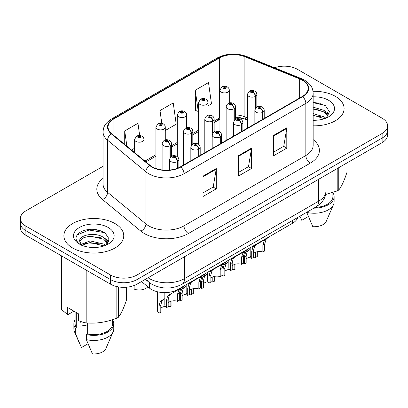 <?xml version="1.0" encoding="UTF-8"?>
<svg xmlns="http://www.w3.org/2000/svg" width="408" height="408" viewBox="0 0 408 408"><rect width="100%" height="100%" fill="white"/><g stroke="black" fill="none" stroke-linecap="round" stroke-linejoin="round"><path stroke-width="0.61" d="M247.477 120.09L245.529 119.299A24.939 14.397 0 0 0 239.022 117.417M297.738 217.469A18.707 10.802 180 0 1 292.526 223.283L177.908 289.456A18.707 10.802 180 0 1 149.359 288.017L141.515 281.551M335.34 96.334A29.927 17.279 0 0 0 313.002 91.29A29.927 17.279 0 0 1 335.34 96.334A29.927 17.279 0 0 1 344.107 108.553A29.927 17.279 0 0 0 335.34 96.334M114.985 223.559A29.927 17.279 0 0 0 82.365 219.815A29.927 17.279 0 0 0 63.893 235.778A29.927 17.279 0 0 0 72.66 247.998A29.927 17.279 0 0 0 105.274 251.741A29.927 17.279 0 0 0 123.752 235.778A29.927 17.279 0 0 0 114.985 223.559A29.927 17.279 0 0 0 82.365 219.815A29.927 17.279 0 0 0 63.893 235.778A29.927 17.279 0 0 0 72.66 247.998A29.927 17.279 0 0 0 105.274 251.741A29.927 17.279 0 0 0 123.752 235.778A29.927 17.279 0 0 0 114.985 223.559M302.318 80.172A19.951 11.521 180 0 1 308.162 88.317A19.951 11.521 180 0 1 302.318 96.461L180.458 166.821A19.951 11.521 180 0 1 150.001 165.281L111.654 133.661A19.951 11.521 180 0 1 108.049 127.051A19.951 11.521 180 0 1 113.888 118.907L219.336 58.033A19.951 11.521 180 0 1 244.887 56.738L299.656 78.882A19.951 11.521 180 0 1 302.318 80.172M302.67 79.968A20.451 11.806 0 0 0 299.941 78.642L245.172 56.503A20.451 11.806 0 0 0 218.984 57.829L113.536 118.703A20.451 11.806 0 0 0 111.246 133.824L149.593 165.444A20.451 11.806 0 0 0 180.81 167.025L302.67 96.665A20.451 11.806 0 0 0 302.67 79.968M103.056 166.296L25.877 210.854A18.707 10.802 0 0 0 20.4 218.494L20.4 227.659A18.707 10.802 0 0 0 25.877 235.294L110.532 284.167L110.532 279.587A18.707 10.802 0 0 0 136.986 279.587L382.123 138.057A18.707 10.802 0 0 0 387.6 130.422A18.707 10.802 0 0 1 382.123 138.057L136.986 279.587A18.707 10.802 0 0 1 110.532 279.587L25.877 230.714L110.532 279.587L110.532 275.002A18.707 10.802 0 0 0 136.986 275.002L382.123 133.472A18.707 10.802 0 0 0 387.6 125.837A18.707 10.802 0 0 0 382.123 118.203L297.468 69.329A18.707 10.802 0 0 0 274.492 67.748M20.4 223.074A18.707 10.802 0 0 0 25.877 230.714A18.707 10.802 0 0 1 20.4 223.074M203.031 176.139L203.031 196.503L216.255 188.863L216.255 168.499L203.031 176.139M203.031 192.887L213.216 187.007L216.204 169.177A4.988 2.882 -120 0 0 216.255 168.499M213.129 187.058L216.255 188.863M273.574 135.41L273.574 155.774L286.798 148.135L286.798 127.77L273.574 135.41M273.574 152.159L283.759 146.278L286.748 128.449A4.988 2.882 -120 0 0 286.798 127.77M283.672 146.329L286.798 148.135M238.303 155.774L238.303 176.139L251.527 168.499L251.527 148.135L238.303 155.774M238.303 172.523L248.487 166.643L251.476 148.813A4.988 2.882 -120 0 0 251.527 148.135M248.401 166.694L251.527 168.499M247.477 117.902L244.887 116.856A19.951 11.521 0 0 0 235.493 114.832M219.938 117.81A19.951 11.521 0 0 0 219.336 118.147L214.154 121.14M198.599 130.116L192.811 133.457M177.261 142.438L171.472 145.778M155.922 154.76L144.932 161.099M313.15 125.822A29.927 17.279 0 0 0 344.107 108.553A29.927 17.279 0 0 1 313.15 125.822M20.4 218.494A18.707 10.802 0 0 0 25.877 226.129L110.532 275.002M207.953 105.881L211.482 103.841L208.498 82.564L195.269 90.199L195.483 110.441M139.664 135.487L137.955 123.293L124.726 130.927L124.726 144.442M165.276 130.519L176.21 124.205L173.227 102.928L159.997 110.563L159.997 123.185M159.997 110.563L161.782 123.277M195.269 90.199L198.257 111.476L198.599 111.277M198.257 111.476L195.269 110.364M131.498 150.022L134.584 148.242M124.726 130.927L126.873 146.207M102.52 231.448A24.939 14.397 0 0 0 100.654 231.091M322.881 104.224A24.939 14.397 0 0 0 321.014 103.872M110.532 284.167A18.707 10.802 0 0 0 136.986 284.167L382.123 142.637A18.707 10.802 0 0 0 387.6 135.002L387.6 125.837M250.181 247.727L250.181 255.464A9.353 5.401 180 0 0 251.726 258.437L251.726 251.456L252.919 246.927L254.296 245.754L265.853 239.083L265.853 238.68M266.429 238.349L266.429 238.751L267.281 238.257L266.149 239.287L264.685 243.974L264.685 250.956L262.869 252.006L262.869 245.024L264.384 240.307L266.393 238.772M268.887 236.931L268.887 237.329L266.429 238.751M256.102 244.713L254.296 245.754L256.102 244.713L254.684 245.907L253.541 250.41L253.541 257.392L251.726 258.437M262.869 252.006A6.859 3.958 0 0 0 253.541 253.541M262.981 119.172L262.981 112.195A3.116 1.877 -122.2 0 0 260.686 108.431A1.561 0.898 0 0 0 260.636 107.187A1.561 0.898 0 0 0 258.432 107.187A1.561 0.898 0 0 0 258.432 108.462A1.561 0.898 0 0 0 260.59 108.487L259.957 108.089A0.622 0.362 180 0 1 259.095 108.079A0.622 0.362 180 0 1 258.912 107.824A0.622 0.362 180 0 1 259.294 107.493A0.622 0.362 180 0 1 259.978 107.569A0.622 0.362 180 0 1 260.156 107.824A0.622 0.362 180 0 1 259.993 108.069L260.686 108.431M260.59 108.487A3.116 1.719 62.1 0 1 262.696 112.363A4.677 2.698 180 0 1 256.229 112.282A4.677 2.698 180 0 1 254.857 110.369C256.056 106.534 258.499 105.422 262.196 107.034C263.517 107.87 264.19 108.982 264.211 110.369A4.677 2.698 180 0 1 262.981 112.195M262.696 119.34L262.696 112.363M243.346 262.762A9.353 5.401 180 0 0 244.346 263.92L244.346 256.938L245.54 252.409L250.181 249.354M257.305 251.721L257.305 256.443L255.49 257.489L255.49 252.266M248.722 250.196L246.916 251.236L248.722 250.196L247.304 251.389L246.162 255.893L246.162 262.874L244.346 263.92M255.49 257.489A6.859 3.958 0 0 0 253.541 257.071M250.614 257.091A6.859 3.958 0 0 0 246.162 259.024M255.602 108.156L255.602 96.298A3.116 1.877 -122.2 0 0 253.302 92.534A1.561 0.898 0 0 0 253.256 91.29A1.561 0.898 0 0 0 251.053 91.29A1.561 0.898 0 0 0 251.053 92.565A1.561 0.898 0 0 0 253.21 92.591L252.578 92.193A0.622 0.362 180 0 1 251.716 92.183A0.622 0.362 180 0 1 251.532 91.927A0.622 0.362 180 0 1 251.915 91.596A0.622 0.362 180 0 1 252.598 91.672A0.622 0.362 180 0 1 252.776 91.927A0.622 0.362 180 0 1 252.613 92.167L253.302 92.534M253.21 92.591A3.116 1.719 62.1 0 1 255.316 96.461A4.677 2.698 180 0 1 248.849 96.38A4.677 2.698 180 0 1 247.477 94.472C248.671 90.637 251.119 89.525 254.816 91.137C256.137 91.973 256.81 93.085 256.831 94.472A4.677 2.698 180 0 1 255.602 96.298M255.316 108.605L255.316 96.461M229.291 102.979L229.291 90.209A4.677 2.698 180 0 1 226.404 92.703A4.677 2.698 180 0 1 221.309 92.121A4.677 2.698 180 0 1 219.938 90.209L221.804 86.965A3.116 1.877 57.8 0 1 223.467 87.057A1.561 0.898 0 0 0 223.513 88.301A1.561 0.898 0 0 0 225.721 88.301A1.561 0.898 0 0 0 225.721 87.026A1.561 0.898 0 0 0 223.564 87.001L224.196 87.399A0.622 0.362 180 0 1 225.058 87.409A0.622 0.362 180 0 1 225.242 87.664A0.622 0.362 180 0 1 224.854 87.995A0.622 0.362 180 0 1 224.176 87.919A0.622 0.362 180 0 1 223.992 87.664A0.622 0.362 180 0 1 224.155 87.424L223.467 87.057M224.196 87.929L224.196 87.399M223.564 87.001A3.116 1.719 -117.9 0 0 222.105 86.792A3.116 1.719 -117.9 0 0 221.967 86.879M224.155 87.909L224.155 87.424M313.15 120.074L315.527 120.268M313.15 113.608L324.146 116.861L325.793 118.187M313.15 115.224L324.442 118.687M313.15 107.146L324.146 110.4L328.195 115.994M313.15 108.758L324.146 112.016L327.874 116.413M313.15 120.278A20.329 11.74 0 0 0 328.557 116.851A20.329 11.74 0 0 0 328.557 100.256A20.329 11.74 0 0 0 313.15 96.834M326.278 117.989L329.46 111.736L325.431 105.662L313.15 102.036M325.569 194.499L337.197 190.939A33.67 19.441 0 0 0 338.757 190.041C341.481 186.629 344.219 180.729 346.968 172.339L346.968 162.935M306.704 212.287L312.809 226.695A12.47 7.201 0 0 0 326.278 221.284L333.535 204.515A19.951 11.521 0 0 0 334.132 201.72L334.132 196.631A19.951 11.521 0 0 0 332.887 192.622M306.704 212.4A19.951 11.521 0 0 0 333.535 204.515M313.88 208.146A19.951 11.521 0 0 0 334.132 196.631M315.149 207.412A18.707 10.802 0 0 0 332.887 196.631L332.887 192.484M338.757 167.678L338.757 190.041M337.197 190.939L337.197 168.575M299.911 216.266L301.782 220.33L308.361 216.531M313.15 102.663L325.156 105.478M313.15 109.125L320.657 110.231M326.803 112.858L329.021 114.485M313.15 115.592L320.657 116.698M325.115 111.114L329.231 113.868M80.718 321.575A14.096 8.14 0 0 0 80.004 322.963M80.004 321.32L80.004 326.186L87.307 324.998M90.418 247.35L95.166 247.488M81.095 244.367L90.173 240.904L103.785 244.086L105.437 245.412M81.931 245.239L90.173 242.52L104.086 245.907M79.723 240.95L79.784 241.623L82.054 245.351M79.749 241.368C78.27 235.1 95.447 231.392 103.785 237.619L107.834 243.214M79.815 241.776L80.208 240.73L83.854 237.619L90.173 236.054L103.785 239.236L107.518 243.637M105.917 245.213L109.104 238.955L105.075 232.886C97.349 228.582 89.439 228.128 81.35 231.509C74.715 235.61 74.297 239.914 80.096 244.428L80.167 244.474M108.197 227.475A20.329 11.74 0 0 0 79.443 227.475A20.329 11.74 0 0 0 79.443 244.076A20.329 11.74 0 0 0 108.197 244.076A20.329 11.74 0 0 0 108.197 227.475M73.924 311.156L68.335 314.384L67.31 314.318L67.31 307.336L78.336 313.701L78.336 320.678L84.043 322.58A33.67 19.441 0 0 0 86.175 322.906C96.354 323.799 106.575 322.218 116.836 318.163A33.67 19.441 0 0 0 118.397 317.266C121.125 313.854 123.864 307.953 126.613 299.564L126.613 287.201M87.307 322.983L87.307 333.974L86.343 334.535L86.343 339.624L92.448 353.92A12.47 7.201 0 0 0 105.917 348.509L113.179 331.735A19.951 11.521 0 0 0 113.771 328.945L113.771 323.85A19.951 11.521 0 0 0 112.526 319.841M86.343 339.624A19.951 11.521 0 0 0 113.179 331.735M86.343 334.535A19.951 11.521 0 0 0 113.771 323.85M87.307 333.974A18.707 10.802 0 0 0 112.526 323.85L112.526 319.709M61.032 255.587L61.032 308.387A33.67 19.441 0 0 0 61.603 309.621L67.31 314.318M118.397 286.875L118.397 317.266M116.836 318.163L116.836 286.564M61.603 255.918L61.603 309.621M84.043 322.58L84.043 268.877M86.175 270.106L86.175 322.906M81.722 245.361L79.784 241.623M75.113 319.841A19.951 11.521 0 0 0 73.868 323.85L73.868 328.945A19.951 11.521 0 0 0 74.465 331.735A19.951 11.521 0 0 0 75.322 333.26L81.427 347.555L88.006 343.755M75.322 333.26L75.322 328.17L76.286 327.614L76.286 312.518M73.868 323.85A19.951 11.521 0 0 0 75.322 328.17M75.113 311.845L75.113 323.85A18.707 10.802 0 0 0 76.286 327.614M77.127 234.926L89.061 230.025L104.8 232.703M84.584 237.303L89.061 236.492L100.297 237.456M106.442 240.077L108.661 241.709M84.584 243.77L89.061 242.959L100.297 243.923M104.754 238.338L108.875 241.092M228.842 260.049L228.842 267.786A9.353 5.401 180 0 0 230.387 270.759L230.387 263.777L231.581 259.243L232.958 258.075L244.514 251.404L244.514 251.002M245.091 250.67L245.091 251.068L245.942 250.578L244.81 251.609L243.346 256.295L243.346 263.277L241.531 264.323L241.531 257.341L243.046 252.629L245.055 251.088M247.549 249.252L247.549 249.65L245.091 251.068M234.763 257.03L232.958 258.075L234.763 257.03L233.345 258.228L232.203 262.726L232.203 269.708L230.387 270.759M241.531 264.323A6.859 3.958 0 0 0 232.203 265.858M241.643 131.493L241.643 124.517A3.116 1.877 -122.2 0 0 239.343 120.753A1.561 0.898 0 0 0 239.297 119.508A1.561 0.898 0 0 0 237.094 119.508A1.561 0.898 0 0 0 237.094 120.783A1.561 0.898 0 0 0 239.251 120.809L238.619 120.411A0.622 0.362 180 0 1 237.757 120.401A0.622 0.362 180 0 1 237.573 120.146A0.622 0.362 180 0 1 237.956 119.814A0.622 0.362 180 0 1 238.639 119.891A0.622 0.362 180 0 1 238.818 120.146A0.622 0.362 180 0 1 238.654 120.391L239.343 120.753M239.251 120.809A3.116 1.719 62.1 0 1 241.358 124.68A4.677 2.698 180 0 1 234.891 124.598A4.677 2.698 180 0 1 233.519 122.691C234.712 118.856 237.16 117.744 240.858 119.355C242.179 120.192 242.852 121.303 242.872 122.691A4.677 2.698 180 0 1 241.643 124.517M241.358 131.662L241.358 124.68M207.504 272.371L207.504 280.107A9.353 5.401 180 0 0 209.049 283.081L209.049 276.094L210.242 271.565L211.614 270.397L223.176 263.721L223.176 263.323M223.752 262.992L223.752 263.39L224.604 262.9L223.472 263.93L222.008 268.617L222.008 275.599L220.192 276.644L220.192 269.663L221.707 264.945L223.717 263.41M226.21 261.569L226.21 261.972L223.752 263.39M213.425 269.351L211.614 270.397L213.425 269.351L212.007 270.545L210.865 275.048L210.865 282.03L209.049 283.081M220.192 276.644A6.859 3.958 0 0 0 210.865 278.18M220.305 143.815L220.305 136.833A3.116 1.877 -122.2 0 0 218.005 133.074A1.561 0.898 0 0 0 217.959 131.83A1.561 0.898 0 0 0 215.756 131.83A1.561 0.898 0 0 0 215.756 133.1A1.561 0.898 0 0 0 217.908 133.13L217.275 132.733A0.622 0.362 180 0 1 216.413 132.722A0.622 0.362 180 0 1 216.235 132.467A0.622 0.362 180 0 1 216.617 132.131A0.622 0.362 180 0 1 217.296 132.212A0.622 0.362 180 0 1 217.479 132.467A0.622 0.362 180 0 1 217.316 132.707L218.005 133.074M217.908 133.13A3.116 1.719 62.1 0 1 220.014 137.001A4.677 2.698 180 0 1 213.552 136.92A4.677 2.698 180 0 1 212.18 135.012C213.374 131.172 215.822 130.06 219.519 131.677C220.84 132.508 221.508 133.625 221.534 135.012A4.677 2.698 180 0 1 220.305 136.833M220.014 143.978L220.014 137.001M186.165 284.692L186.165 292.424A9.353 5.401 180 0 0 187.711 295.397L187.711 288.415L188.904 283.886L190.276 282.713L201.838 276.043L201.838 275.645M202.414 275.308L202.414 275.711L203.266 275.216L202.128 276.252L200.665 280.934L200.665 287.915L198.854 288.966L198.854 281.984L200.369 277.267L202.378 275.731M204.872 273.89L204.872 274.293L202.414 275.711M192.086 281.673L190.276 282.713L192.086 281.673L190.669 282.866L189.526 287.37L189.526 294.352L187.711 295.397M198.854 288.966A6.859 3.958 0 0 0 189.526 290.501M198.966 156.131L198.966 149.155A3.116 1.877 -122.2 0 0 196.666 145.396A1.561 0.898 0 0 0 196.62 144.151A1.561 0.898 0 0 0 194.417 144.151A1.561 0.898 0 0 0 194.417 145.421A1.561 0.898 0 0 0 196.569 145.447L195.937 145.049A0.622 0.362 180 0 1 195.075 145.039A0.622 0.362 180 0 1 194.891 144.784A0.622 0.362 180 0 1 195.279 144.452A0.622 0.362 180 0 1 195.957 144.529A0.622 0.362 180 0 1 196.141 144.784A0.622 0.362 180 0 1 195.978 145.029L196.666 145.396M196.569 145.447A3.116 1.719 62.1 0 1 198.676 149.323A4.677 2.698 180 0 1 192.209 149.241A4.677 2.698 180 0 1 190.842 147.329C192.035 143.494 194.483 142.382 198.176 143.993C199.502 144.83 200.17 145.942 200.195 147.329A4.677 2.698 180 0 1 198.966 149.155M198.676 156.3L198.676 149.323M164.827 292.623L164.827 304.745A9.353 5.401 180 0 0 166.372 307.719L166.372 300.737L167.566 296.208L168.938 295.035L180.494 288.364L180.494 287.961M181.076 287.63L181.076 288.028L181.927 287.538L180.79 288.568L179.326 293.255L179.326 300.237L177.511 301.288L177.511 294.301L179.025 289.588L181.035 288.053M183.529 286.212L183.529 286.61L181.076 288.028M170.748 293.99L168.938 295.035L170.748 293.99L169.33 295.188L168.183 299.686L168.183 306.673L166.372 307.719M177.511 301.288A6.859 3.958 0 0 0 168.183 302.818M177.628 168.178L177.628 161.476A3.116 1.877 -122.2 0 0 175.328 157.712A1.561 0.898 0 0 0 175.282 156.468A1.561 0.898 0 0 0 173.074 156.468A1.561 0.898 0 0 0 173.074 157.743A1.561 0.898 0 0 0 175.231 157.769L174.599 157.371A0.622 0.362 180 0 1 173.737 157.361A0.622 0.362 180 0 1 173.553 157.106A0.622 0.362 180 0 1 173.941 156.774A0.622 0.362 180 0 1 174.619 156.851A0.622 0.362 180 0 1 174.803 157.106A0.622 0.362 180 0 1 174.639 157.35L175.328 157.712M175.231 157.769A3.116 1.719 62.1 0 1 177.337 161.639A4.677 2.698 180 0 1 170.87 161.563A4.677 2.698 180 0 1 169.504 159.65C170.697 155.815 173.145 154.703 176.837 156.315C178.158 157.151 178.832 158.263 178.852 159.65A4.677 2.698 180 0 1 177.628 161.476M177.337 168.29L177.337 161.639M207.953 115.301L207.953 102.53A4.677 2.698 180 0 1 205.066 105.024A4.677 2.698 180 0 1 199.971 104.438A4.677 2.698 180 0 1 198.599 102.53L200.466 99.287A3.116 1.877 57.8 0 1 202.128 99.379A1.561 0.898 0 0 0 202.174 100.623A1.561 0.898 0 0 0 204.377 100.623A1.561 0.898 0 0 0 204.377 99.348A1.561 0.898 0 0 0 202.225 99.323L202.858 99.72A0.622 0.362 180 0 1 203.72 99.731A0.622 0.362 180 0 1 203.898 99.986A0.622 0.362 180 0 1 203.516 100.317A0.622 0.362 180 0 1 202.837 100.241L202.817 99.741L202.128 99.379M202.858 100.251L202.858 99.72M202.225 99.323A3.116 1.719 -117.9 0 0 200.767 99.113A3.116 1.719 -117.9 0 0 200.629 99.2M202.837 100.241A0.622 0.362 180 0 1 202.654 99.986A0.622 0.362 180 0 1 202.817 99.741M186.614 127.622L186.614 114.852A4.677 2.698 180 0 1 183.727 117.346A4.677 2.698 180 0 1 178.633 116.759A4.677 2.698 180 0 1 177.261 114.852L179.127 111.603A3.116 1.877 57.8 0 1 180.79 111.695A1.561 0.898 0 0 0 180.836 112.939A1.561 0.898 0 0 0 183.039 112.939A1.561 0.898 0 0 0 183.039 111.67A1.561 0.898 0 0 0 180.887 111.644L181.514 112.042A0.622 0.362 180 0 1 182.376 112.052A0.622 0.362 180 0 1 182.56 112.307A0.622 0.362 180 0 1 182.177 112.639A0.622 0.362 180 0 1 181.499 112.562A0.622 0.362 180 0 1 181.315 112.307A0.622 0.362 180 0 1 181.478 112.062L180.79 111.695M181.514 112.572L181.514 112.042M180.887 111.644A3.116 1.719 -117.9 0 0 179.428 111.43A3.116 1.719 -117.9 0 0 179.291 111.522M181.478 112.547L181.478 112.062M165.276 139.939L165.276 127.168A4.677 2.698 180 0 1 162.389 129.667A4.677 2.698 180 0 1 157.294 129.081A4.677 2.698 180 0 1 155.922 127.168L157.789 123.925A3.116 1.877 57.8 0 1 159.451 124.017A1.561 0.898 0 0 0 159.497 125.261A1.561 0.898 0 0 0 161.701 125.261A1.561 0.898 0 0 0 161.701 123.991A1.561 0.898 0 0 0 159.543 123.961L160.176 124.358A0.622 0.362 180 0 1 161.038 124.369A0.622 0.362 180 0 1 161.221 124.624A0.622 0.362 180 0 1 160.839 124.96A0.622 0.362 180 0 1 160.155 124.879A0.622 0.362 180 0 1 159.977 124.624A0.622 0.362 180 0 1 160.14 124.384L159.451 124.017M160.176 124.889L160.176 124.358M159.543 123.961A3.116 1.719 -117.9 0 0 158.09 123.752A3.116 1.719 -117.9 0 0 157.952 123.838M160.14 124.868L160.14 124.384M134.11 285.524L134.11 289.094A9.353 5.401 180 0 0 147.824 286.753M143.937 160.278L143.937 139.49A4.677 2.698 180 0 1 141.051 141.984A4.677 2.698 180 0 1 135.951 141.403A4.677 2.698 180 0 1 134.584 139.49L136.445 136.246A3.116 1.877 57.8 0 1 138.108 136.338A1.561 0.898 0 0 0 138.159 137.583A1.561 0.898 0 0 0 140.362 137.583A1.561 0.898 0 0 0 140.362 136.308A1.561 0.898 0 0 0 138.205 136.282L138.837 136.68A0.622 0.362 180 0 1 139.699 136.69A0.622 0.362 180 0 1 139.883 136.945A0.622 0.362 180 0 1 139.495 137.277A0.622 0.362 180 0 1 138.817 137.2A0.622 0.362 180 0 1 138.633 136.945A0.622 0.362 180 0 1 138.802 136.7L138.108 136.338M138.837 137.21L138.837 136.68M138.205 136.282A3.116 1.719 -117.9 0 0 136.746 136.073A3.116 1.719 -117.9 0 0 136.609 136.16M138.802 137.19L138.802 136.7M222.008 275.084A9.353 5.401 180 0 0 223.008 276.241L223.008 269.26L224.201 264.731L228.842 261.671M235.967 264.042L235.967 268.76L234.151 269.81L234.151 264.588M227.384 262.512L225.573 263.558L227.384 262.512L225.966 263.711L224.823 268.209L224.823 275.196L223.008 276.241M234.151 269.81A6.859 3.958 0 0 0 232.203 269.392M229.276 269.408A6.859 3.958 0 0 0 224.823 271.345M234.263 120.472L234.263 108.615A3.116 1.877 -122.2 0 0 231.963 104.856A1.561 0.898 0 0 0 231.917 103.612A1.561 0.898 0 0 0 229.714 103.612A1.561 0.898 0 0 0 229.714 104.882A1.561 0.898 0 0 0 231.866 104.912L231.234 104.509A0.622 0.362 180 0 1 230.372 104.499A0.622 0.362 180 0 1 230.194 104.244A0.622 0.362 180 0 1 230.576 103.913A0.622 0.362 180 0 1 231.254 103.994A0.622 0.362 180 0 1 231.438 104.244A0.622 0.362 180 0 1 231.275 104.489L231.963 104.856M231.866 104.912A3.116 1.719 62.1 0 1 233.973 108.783A4.677 2.698 180 0 1 227.511 108.701A4.677 2.698 180 0 1 226.139 106.794C227.333 102.954 229.781 101.842 233.478 103.454C234.799 104.29 235.467 105.402 235.493 106.794A4.677 2.698 180 0 1 234.263 108.615M233.973 120.921L233.973 108.783M200.665 287.4A9.353 5.401 180 0 0 201.669 288.563L201.669 281.581L202.863 277.047L207.504 273.992M214.623 276.359L214.623 281.081L212.813 282.127L212.813 276.91M206.045 274.834L204.235 275.879L206.045 274.834L204.627 276.032L203.485 280.531L203.485 287.512L201.669 288.563M212.813 282.127A6.859 3.958 0 0 0 210.865 281.709M207.937 281.729A6.859 3.958 0 0 0 203.485 283.662M212.925 132.794L212.925 120.936A3.116 1.877 -122.2 0 0 210.625 117.172A1.561 0.898 0 0 0 210.579 115.928A1.561 0.898 0 0 0 208.376 115.928A1.561 0.898 0 0 0 208.376 117.203A1.561 0.898 0 0 0 210.528 117.229L209.896 116.831A0.622 0.362 180 0 1 209.034 116.821A0.622 0.362 180 0 1 208.85 116.566A0.622 0.362 180 0 1 209.238 116.234A0.622 0.362 180 0 1 209.916 116.311A0.622 0.362 180 0 1 210.1 116.566A0.622 0.362 180 0 1 209.936 116.81L210.625 117.172M210.528 117.229A3.116 1.719 62.1 0 1 212.634 121.105A4.677 2.698 180 0 1 206.167 121.023A4.677 2.698 180 0 1 204.801 119.111C205.994 115.275 208.442 114.163 212.135 115.775C213.46 116.612 214.129 117.723 214.154 119.111A4.677 2.698 180 0 1 212.925 120.936M212.634 133.243L212.634 121.105M179.326 299.722A9.353 5.401 180 0 0 180.331 300.88L180.331 293.898L181.524 289.369L186.165 286.314M193.285 288.68L193.285 293.403L191.469 294.449L191.469 289.226M184.707 287.155L182.896 288.201L184.707 287.155L183.289 288.349L182.141 292.852L182.141 299.834L180.331 300.88M191.469 294.449A6.859 3.958 0 0 0 189.526 294.03M186.599 294.051A6.859 3.958 0 0 0 182.141 295.984M191.587 145.115L191.587 133.258A3.116 1.877 -122.2 0 0 189.286 129.494A1.561 0.898 0 0 0 189.241 128.25A1.561 0.898 0 0 0 187.032 128.25A1.561 0.898 0 0 0 187.032 129.525A1.561 0.898 0 0 0 189.19 129.55L188.557 129.152A0.622 0.362 180 0 1 187.695 129.142A0.622 0.362 180 0 1 187.512 128.887A0.622 0.362 180 0 1 187.899 128.556A0.622 0.362 180 0 1 188.578 128.632A0.622 0.362 180 0 1 188.761 128.887A0.622 0.362 180 0 1 188.598 129.132L189.286 129.494M189.19 129.55A3.116 1.719 62.1 0 1 191.296 133.421A4.677 2.698 180 0 1 184.829 133.339A4.677 2.698 180 0 1 183.462 131.432C184.656 127.597 187.104 126.485 190.796 128.097C192.117 128.933 192.79 130.045 192.811 131.432A4.677 2.698 180 0 1 191.587 133.258M191.296 145.564L191.296 133.421M157.442 291.781L157.442 310.228A9.353 5.401 180 0 0 158.987 313.201L158.987 306.219L160.186 301.69L164.827 298.63M171.946 301.002L171.946 305.72L170.131 306.77L170.131 301.548M163.368 299.477L161.558 300.517L163.368 299.477L161.945 300.671L160.803 305.174L160.803 312.156L158.987 313.201M170.131 306.77A6.859 3.958 0 0 0 168.183 306.352M165.26 306.372A6.859 3.958 0 0 0 160.803 308.305M170.243 157.432L170.243 145.574A3.116 1.877 -122.2 0 0 167.948 141.816A1.561 0.898 0 0 0 167.897 140.571A1.561 0.898 0 0 0 165.694 140.571A1.561 0.898 0 0 0 165.694 141.841A1.561 0.898 0 0 0 167.851 141.872L167.219 141.474A0.622 0.362 180 0 1 166.357 141.459A0.622 0.362 180 0 1 166.173 141.209A0.622 0.362 180 0 1 166.561 140.872A0.622 0.362 180 0 1 167.239 140.954A0.622 0.362 180 0 1 167.423 141.209A0.622 0.362 180 0 1 167.26 141.449L167.948 141.816M167.851 141.872A3.116 1.719 62.1 0 1 169.958 145.743A4.677 2.698 180 0 1 163.491 145.661A4.677 2.698 180 0 1 162.119 143.754C163.317 139.913 165.76 138.802 169.458 140.418C170.779 141.25 171.452 142.361 171.472 143.754A4.677 2.698 180 0 1 170.243 145.574M169.958 157.886L169.958 145.743M292.526 220.478L292.526 223.283M149.359 282.565L149.359 288.017M177.908 286.186L177.908 289.456M313.15 139.628A31.176 17.998 180 0 1 310.253 163.154L188.394 233.514A6.237 3.601 60 0 1 183.983 225.874L305.847 155.519A24.939 14.397 0 0 0 313.15 145.335L313.15 93.203A24.939 14.397 180 0 1 305.847 103.387A6.237 3.601 -120 0 0 302.67 96.665M188.394 233.514A31.176 17.998 180 0 1 144.304 233.514A31.176 17.998 180 0 1 140.811 231.106L102.459 199.486A31.176 17.998 180 0 1 103.056 178.362M148.711 225.874A24.939 14.397 0 0 0 183.983 225.874L183.983 173.742A24.939 14.397 180 0 1 145.916 171.819L107.569 140.199A24.939 14.397 180 0 1 103.056 131.942L103.056 184.074A24.939 14.397 0 0 0 107.569 192.331L145.916 223.951A24.939 14.397 0 0 0 148.711 225.874M313.15 93.203C312.747 88.918 312.355 85.354 304.557 80.167L301.277 78.576A6.237 2.922 112 0 0 299.941 78.642M301.277 78.576L246.509 56.437C236.181 52.78 226.379 53.31 217.097 58.028A6.237 3.601 60 0 1 218.984 57.829M113.536 118.703A6.237 3.601 -120 0 0 111.654 118.907C104.091 123.864 103.403 127.597 103.056 131.942M111.246 133.824A6.237 4.172 129.5 0 0 107.569 140.199L107.569 192.331A6.237 4.172 -50.5 0 1 102.459 199.486M246.509 56.437A6.237 2.922 112 0 0 245.172 56.503M149.593 165.444A6.237 4.172 129.5 0 0 145.916 171.819L145.916 223.951A6.237 4.172 -50.5 0 1 140.811 231.106M180.81 167.025A6.237 3.601 60 0 1 183.983 173.742L305.847 103.387L305.847 155.519A6.237 3.601 60 0 0 310.253 163.154M247.477 119.677L246.886 119.437A11.847 5.549 -68 0 1 244.887 116.856L244.887 56.738M219.336 58.033L219.336 118.147A11.847 6.839 60 0 1 217.321 120.727L214.154 122.558M136.986 275.002L136.986 284.167M382.123 133.472L382.123 142.637M25.877 226.129L25.877 235.294M299.656 78.882L299.656 98.002M113.888 118.907L113.888 135.502M238.303 156.417L251.476 148.813M273.574 136.053L286.748 128.449M203.031 176.781L216.204 169.177M148.058 277.777A24.939 14.397 0 0 0 149.328 278.567A24.939 14.397 0 0 0 184.6 278.567L318.633 201.185A24.939 14.397 0 0 0 325.936 191.005C326.12 197.191 322.825 202.49 316.052 206.892L182.019 284.274A12.47 7.201 60 0 0 184.6 278.567L184.6 256.678M318.633 179.291L318.633 201.185A12.47 7.201 60 0 1 316.052 206.892M146.727 278.542A12.47 8.339 129.5 0 0 148.818 282.137L145.391 279.312M262.869 245.024L264.685 243.974M251.726 251.456L253.541 250.41M244.346 256.938L246.162 255.893M320.433 103.27A24.939 14.397 0 0 0 315.853 102.842M100.072 230.494A24.939 14.397 0 0 0 95.492 230.066M241.531 257.341L243.346 256.295M230.387 263.777L232.203 262.726M220.192 269.663L222.008 268.617M209.049 276.094L210.865 275.048M198.854 281.984L200.665 280.934M187.711 288.415L189.526 287.37M177.511 294.301L179.326 293.255M166.372 300.737L168.183 299.686M223.008 269.26L224.823 268.209M201.669 281.581L203.485 280.531M180.331 293.898L182.141 292.852M158.987 306.219L160.803 305.174M217.097 58.028L111.654 118.907M246.886 119.437L235.493 117.091M219.938 119.457L217.321 120.727M198.599 131.534L192.811 134.88M177.261 143.856L171.472 147.196M155.922 156.177L145.947 161.935M182.019 284.274C171.982 289.318 161.945 289.318 151.914 284.274L148.818 282.137M325.936 191.005L325.936 175.078M254.857 123.864L254.857 110.369M264.211 118.463L264.211 110.369M247.477 128.122L247.477 94.472M256.831 107.059L256.831 94.472M229.291 90.209C229.27 88.822 228.597 87.71 227.276 86.873C225.563 85.986 223.839 85.961 222.105 86.792M219.938 131.952L219.938 90.209M79.127 342.511L74.465 331.735M233.519 136.185L233.519 122.691M242.872 130.784L242.872 122.691M212.18 148.502L212.18 135.012M221.534 143.106L221.534 135.012M190.842 160.823L190.842 147.329M200.195 155.423L200.195 147.329M169.504 170.049L169.504 159.65M178.852 167.647L178.852 159.65M207.953 102.53C207.932 101.143 207.259 100.031 205.938 99.195C204.224 98.308 202.501 98.282 200.767 99.113M198.599 144.274L198.599 102.53M186.614 114.852C186.594 113.465 185.921 112.348 184.6 111.517C182.886 110.629 181.162 110.599 179.428 111.43M177.261 156.59L177.261 114.852M165.276 127.168C165.25 125.781 164.582 124.669 163.261 123.833C161.542 122.946 159.819 122.92 158.09 123.752M155.922 168.494L155.922 127.168M143.937 139.49C143.912 138.103 143.244 136.991 141.918 136.155C140.204 135.267 138.48 135.242 136.746 136.073M134.584 152.566L134.584 139.49M226.139 140.444L226.139 106.794M235.493 119.381L235.493 106.794M204.801 152.765L204.801 119.111M214.154 131.702L214.154 119.111M183.462 165.087L183.462 131.432M192.811 144.019L192.811 131.432M162.119 169.932L162.119 143.754M171.472 156.341L171.472 143.754"/></g></svg>
